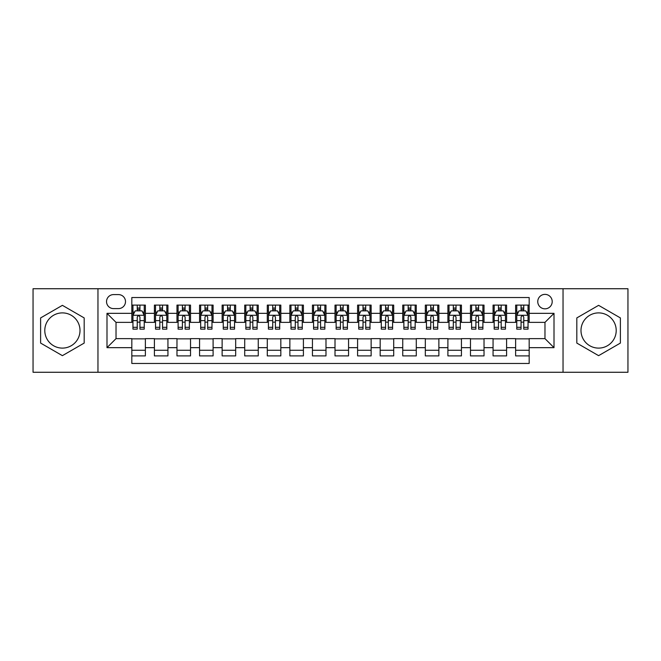 <?xml version="1.0" encoding="UTF-8"?>
<svg xmlns="http://www.w3.org/2000/svg" width="661" height="661" viewBox="0 0 661 661"><rect width="100%" height="100%" fill="white"/><g stroke="black" fill="none" stroke-linecap="round" stroke-linejoin="round"><path stroke-width="0.99" d="M598.602 312.893A17.607 17.607 0 0 0 580.994 330.5A17.607 17.607 0 0 0 598.602 348.107A17.607 17.607 0 0 0 616.209 330.5A17.607 17.607 0 0 0 598.602 312.893M544.978 294.376A7.221 7.221 0 0 0 537.757 301.598A7.221 7.221 0 0 0 544.978 308.827A7.221 7.221 0 0 0 552.208 301.598A7.221 7.221 0 0 0 544.978 294.376M62.398 348.107A17.607 17.607 0 0 1 44.791 330.5A17.607 17.607 0 0 1 62.398 312.893A17.607 17.607 0 0 1 80.006 330.5A17.607 17.607 0 0 1 62.398 348.107M563.04 372.267L627.95 372.267L627.95 288.733L563.04 288.733L563.04 372.267L97.96 372.267L97.96 288.733L33.05 288.733L33.05 372.267L97.96 372.267M529.18 305.101L515.63 305.101L515.63 313.339L506.599 313.339L506.599 322.37L515.63 322.37L515.63 313.339M506.599 313.339L506.599 305.101L493.056 305.101L493.056 313.339L484.026 313.339L484.026 322.37L493.056 322.37L493.056 313.339M484.026 313.339L484.026 305.101L470.475 305.101L470.475 313.339L461.444 313.339L461.444 322.37L470.475 322.37L470.475 313.339M461.444 313.339L461.444 305.101L447.902 305.101L447.902 313.339L438.871 313.339L438.871 322.37L447.902 322.37L447.902 313.339M438.871 313.339L438.871 305.101L425.32 305.101L425.32 313.339L416.29 313.339L416.29 322.37L425.32 322.37L425.32 313.339M416.29 313.339L416.29 305.101L402.747 305.101L402.747 313.339L393.716 313.339L393.716 322.37L402.747 322.37L402.747 313.339M393.716 313.339L393.716 305.101L380.166 305.101L380.166 313.339L371.135 313.339L371.135 322.37L380.166 322.37L380.166 313.339M371.135 313.339L371.135 305.101L357.593 305.101L357.593 313.339L348.562 313.339L348.562 322.37L357.593 322.37L357.593 313.339M348.562 313.339L348.562 305.101L335.011 305.101L335.011 313.339L325.989 313.339L325.989 322.37L335.011 322.37L335.011 313.339M325.989 313.339L325.989 305.101L312.438 305.101L312.438 313.339L303.407 313.339L303.407 322.37L312.438 322.37L312.438 313.339M303.407 313.339L303.407 305.101L289.865 305.101L289.865 313.339L280.834 313.339L280.834 322.37L289.865 322.37L289.865 313.339M280.834 313.339L280.834 305.101L267.284 305.101L267.284 313.339L258.253 313.339L258.253 322.37L267.284 322.37L267.284 313.339M258.253 313.339L258.253 305.101L244.71 305.101L244.71 313.339L235.68 313.339L235.68 322.37L244.71 322.37L244.71 313.339M235.68 313.339L235.68 305.101L222.129 305.101L222.129 313.339L213.098 313.339L213.098 322.37L222.129 322.37L222.129 313.339M213.098 313.339L213.098 305.101L199.556 305.101L199.556 313.339L190.525 313.339L190.525 322.37L199.556 322.37L199.556 313.339M190.525 313.339L190.525 305.101L176.974 305.101L176.974 313.339L167.944 313.339L167.944 322.37L176.974 322.37L176.974 313.339M167.944 313.339L167.944 305.101L154.401 305.101L154.401 322.37L145.37 322.37L145.37 305.101L131.82 305.101M131.82 355.899L145.37 355.899L145.37 338.63L154.401 338.63L154.401 355.899L167.944 355.899L167.944 338.63L176.974 338.63L176.974 347.661L167.944 347.661M176.974 347.661L176.974 355.899L190.525 355.899L190.525 338.63L199.556 338.63L199.556 347.661L190.525 347.661M199.556 347.661L199.556 355.899L213.098 355.899L213.098 338.63L222.129 338.63L222.129 347.661L213.098 347.661M222.129 347.661L222.129 355.899L235.68 355.899L235.68 338.63L244.71 338.63L244.71 347.661L235.68 347.661M244.71 347.661L244.71 355.899L258.253 355.899L258.253 338.63L267.284 338.63L267.284 347.661L258.253 347.661M267.284 347.661L267.284 355.899L280.834 355.899L280.834 338.63L289.865 338.63L289.865 347.661L280.834 347.661M289.865 347.661L289.865 355.899L303.407 355.899L303.407 338.63L312.438 338.63L312.438 347.661L303.407 347.661M312.438 347.661L312.438 355.899L325.989 355.899L325.989 338.63L335.011 338.63L335.011 347.661L325.989 347.661M335.011 347.661L335.011 355.899L348.562 355.899L348.562 338.63L357.593 338.63L357.593 347.661L348.562 347.661M357.593 347.661L357.593 355.899L371.135 355.899L371.135 338.63L380.166 338.63L380.166 347.661L371.135 347.661M380.166 347.661L380.166 355.899L393.716 355.899L393.716 338.63L402.747 338.63L402.747 347.661L393.716 347.661M402.747 347.661L402.747 355.899L416.29 355.899L416.29 338.63L425.32 338.63L425.32 347.661L416.29 347.661M425.32 347.661L425.32 355.899L438.871 355.899L438.871 338.63L447.902 338.63L447.902 347.661L438.871 347.661M447.902 347.661L447.902 355.899L461.444 355.899L461.444 338.63L470.475 338.63L470.475 347.661L461.444 347.661M470.475 347.661L470.475 355.899L484.026 355.899L484.026 338.63L493.056 338.63L493.056 347.661L484.026 347.661M493.056 347.661L493.056 355.899L506.599 355.899L506.599 338.63L515.63 338.63L515.63 347.661L506.599 347.661M113.535 308.604L118.501 308.604A6.998 6.998 0 0 0 125.499 301.598A6.998 6.998 0 0 0 118.501 294.599L113.535 294.599A6.998 6.998 0 0 0 106.537 301.598A6.998 6.998 0 0 0 113.535 308.604M563.04 288.733L97.96 288.733M529.18 313.339L529.18 297.541L131.82 297.541L131.82 322.37L116.022 322.37L116.022 338.63L131.82 338.63L131.82 363.459L529.18 363.459L529.18 338.63L544.978 338.63L544.978 322.37L529.18 322.37L529.18 313.339L554.009 313.339L554.009 347.661L529.18 347.661M131.82 347.661L106.991 347.661L106.991 313.339L131.82 313.339M515.63 347.661L515.63 355.899L529.18 355.899M131.82 310.744L132.952 310.744M137.24 310.744L139.95 310.744M144.238 310.744L145.37 310.744M131.82 322.147L132.952 322.147M137.24 322.147L139.95 322.147M144.238 322.147L145.37 322.147M131.82 338.853L145.37 338.853M131.82 350.256L145.37 350.256M154.401 322.147L155.533 322.147M159.822 322.147L162.532 322.147M166.82 322.147L167.944 322.147M154.401 310.744L155.533 310.744M159.822 310.744L162.532 310.744M166.82 310.744L167.944 310.744M154.401 338.853L167.944 338.853M154.401 350.256L167.944 350.256M176.974 338.853L190.525 338.853M176.974 350.256L190.525 350.256M176.974 310.744L178.106 310.744M182.395 310.744L185.105 310.744M189.393 310.744L190.525 310.744M176.974 322.147L178.106 322.147M182.395 322.147L185.105 322.147M189.393 322.147L190.525 322.147M199.556 338.853L213.098 338.853M199.556 350.256L213.098 350.256M199.556 310.744L200.68 310.744M204.976 310.744L207.678 310.744M211.974 310.744L213.098 310.744M199.556 322.147L200.68 322.147M204.976 322.147L207.678 322.147M211.974 322.147L213.098 322.147M222.129 338.853L235.68 338.853M222.129 350.256L235.68 350.256M222.129 310.744L223.261 310.744M227.549 310.744L230.259 310.744M234.548 310.744L235.68 310.744M222.129 322.147L223.261 322.147M227.549 322.147L230.259 322.147M234.548 322.147L235.68 322.147M244.71 338.853L258.253 338.853M244.71 350.256L258.253 350.256M244.71 310.744L245.834 310.744M250.122 310.744L252.833 310.744M257.129 310.744L258.253 310.744M244.71 322.147L245.834 322.147M250.122 322.147L252.833 322.147M257.129 322.147L258.253 322.147M267.284 338.853L280.834 338.853M267.284 350.256L280.834 350.256M267.284 310.744L268.416 310.744M272.704 310.744L275.414 310.744M279.702 310.744L280.834 310.744M267.284 322.147L268.416 322.147M272.704 322.147L275.414 322.147M279.702 322.147L280.834 322.147M289.865 338.853L303.407 338.853M289.865 350.256L303.407 350.256M289.865 310.744L290.989 310.744M295.277 310.744L297.987 310.744M302.275 310.744L303.407 310.744M289.865 322.147L290.989 322.147M295.277 322.147L297.987 322.147M302.275 322.147L303.407 322.147M312.438 338.853L325.989 338.853M312.438 350.256L325.989 350.256M312.438 310.744L313.57 310.744M317.858 310.744L320.568 310.744M324.857 310.744L325.989 310.744M312.438 322.147L313.57 322.147M317.858 322.147L320.568 322.147M324.857 322.147L325.989 322.147M335.011 338.853L348.562 338.853M335.011 350.256L348.562 350.256M335.011 310.744L336.143 310.744M340.432 310.744L343.142 310.744M347.43 310.744L348.562 310.744M335.011 322.147L336.143 322.147M340.432 322.147L343.142 322.147M347.43 322.147L348.562 322.147M357.593 338.853L371.135 338.853M357.593 350.256L371.135 350.256M357.593 310.744L358.725 310.744M363.013 310.744L365.723 310.744M370.011 310.744L371.135 310.744M357.593 322.147L358.725 322.147M363.013 322.147L365.723 322.147M370.011 322.147L371.135 322.147M380.166 338.853L393.716 338.853M380.166 350.256L393.716 350.256M380.166 310.744L381.298 310.744M385.586 310.744L388.296 310.744M392.584 310.744L393.716 310.744M380.166 322.147L381.298 322.147M385.586 322.147L388.296 322.147M392.584 322.147L393.716 322.147M402.747 338.853L416.29 338.853M402.747 350.256L416.29 350.256M402.747 310.744L403.871 310.744M408.168 310.744L410.878 310.744M415.166 310.744L416.29 310.744M402.747 322.147L403.871 322.147M408.168 322.147L410.878 322.147M415.166 322.147L416.29 322.147M425.32 338.853L438.871 338.853M425.32 350.256L438.871 350.256M425.32 310.744L426.452 310.744M430.741 310.744L433.451 310.744M437.739 310.744L438.871 310.744M425.32 322.147L426.452 322.147M430.741 322.147L433.451 322.147M437.739 322.147L438.871 322.147M447.902 338.853L461.444 338.853M447.902 350.256L461.444 350.256M447.902 310.744L449.026 310.744M453.322 310.744L456.024 310.744M460.32 310.744L461.444 310.744M447.902 322.147L449.026 322.147M453.322 322.147L456.024 322.147M460.32 322.147L461.444 322.147M470.475 338.853L484.026 338.853M470.475 350.256L484.026 350.256M470.475 310.744L471.607 310.744M475.895 310.744L478.605 310.744M482.894 310.744L484.026 310.744M470.475 322.147L471.607 322.147M475.895 322.147L478.605 322.147M482.894 322.147L484.026 322.147M493.056 338.853L506.599 338.853M493.056 350.256L506.599 350.256M493.056 310.744L494.18 310.744M498.468 310.744L501.178 310.744M505.467 310.744L506.599 310.744M493.056 322.147L494.18 322.147M498.468 322.147L501.178 322.147M505.467 322.147L506.599 322.147M515.63 338.853L529.18 338.853M515.63 350.256L529.18 350.256M515.63 310.744L516.762 310.744M521.05 310.744L523.76 310.744M528.048 310.744L529.18 310.744M515.63 322.147L516.762 322.147M521.05 322.147L523.76 322.147M528.048 322.147L529.18 322.147M116.022 322.37L106.991 313.339M116.022 338.63L106.991 347.661M554.009 313.339L544.978 322.37M554.009 347.661L544.978 338.63M62.398 355.659L84.187 343.076L84.187 317.924L62.398 305.341L40.61 317.924L40.61 343.076L62.398 355.659M620.39 317.924L598.602 305.341L576.813 317.924L576.813 343.076L598.602 355.659L620.39 343.076L620.39 317.924M139.95 308.034L137.24 308.034M144.238 327.302L139.95 327.302L139.95 329.145L144.238 329.145L144.238 315.371L141.983 310.86L135.208 310.86L132.952 315.371L132.952 329.145L137.24 329.145L137.24 327.302L132.952 327.302M132.952 315.371L132.952 305.101M144.238 315.371L144.238 305.101M137.24 310.86L137.24 305.101M139.95 305.101L139.95 310.86M139.95 327.302L139.95 317.065C139.05 315.33 138.149 315.33 137.24 317.065L137.24 327.302M162.532 308.034L159.822 308.034M166.82 327.302L162.532 327.302L162.532 329.145L166.82 329.145L166.82 315.371L164.564 310.86L157.789 310.86L155.533 315.371L155.533 329.145L159.822 329.145L159.822 327.302L155.533 327.302M155.533 315.371L155.533 305.101M166.82 315.371L166.82 305.101M159.822 310.86L159.822 305.101M162.532 305.101L162.532 310.86M162.532 327.302L162.532 317.065C161.623 315.33 160.722 315.33 159.822 317.065L159.822 327.302M185.105 308.034L182.395 308.034M189.393 327.302L185.105 327.302L185.105 329.145L189.393 329.145L189.393 315.371L187.137 310.86L180.362 310.86L178.106 315.371L178.106 329.145L182.395 329.145L182.395 327.302L178.106 327.302M178.106 315.371L178.106 305.101M189.393 315.371L189.393 305.101M182.395 310.86L182.395 305.101M185.105 305.101L185.105 310.86M185.105 327.302L185.105 317.065C184.204 315.33 183.304 315.33 182.395 317.065L182.395 327.302M207.678 308.034L204.976 308.034M211.974 327.302L207.678 327.302L207.678 329.145L211.974 329.145L211.974 315.371L209.711 310.86L202.944 310.86L200.68 315.371L200.68 329.145L204.976 329.145L204.976 327.302L200.68 327.302M200.68 315.371L200.68 305.101M211.974 315.371L211.974 305.101M204.976 310.86L204.976 305.101M207.678 305.101L207.678 310.86M207.678 327.302L207.678 317.065C206.777 315.33 205.877 315.33 204.976 317.065L204.976 327.302M230.259 308.034L227.549 308.034M234.548 327.302L230.259 327.302L230.259 329.145L234.548 329.145L234.548 315.371L232.292 310.86L225.517 310.86L223.261 315.371L223.261 329.145L227.549 329.145L227.549 327.302L223.261 327.302M223.261 315.371L223.261 305.101M234.548 315.371L234.548 305.101M227.549 310.86L227.549 305.101M230.259 305.101L230.259 310.86M230.259 327.302L230.259 317.065C229.359 315.33 228.45 315.33 227.549 317.065L227.549 327.302M252.833 308.034L250.122 308.034M257.129 327.302L252.833 327.302L252.833 329.145L257.129 329.145L257.129 315.371L254.865 310.86L248.098 310.86L245.834 315.371L245.834 329.145L250.122 329.145L250.122 327.302L245.834 327.302M245.834 315.371L245.834 305.101M257.129 315.371L257.129 305.101M250.122 310.86L250.122 305.101M252.833 305.101L252.833 310.86M252.833 327.302L252.833 317.065C251.932 315.33 251.031 315.33 250.122 317.065L250.122 327.302M275.414 308.034L272.704 308.034M279.702 327.302L275.414 327.302L275.414 329.145L279.702 329.145L279.702 315.371L277.446 310.86L270.671 310.86L268.416 315.371L268.416 329.145L272.704 329.145L272.704 327.302L268.416 327.302M268.416 315.371L268.416 305.101M279.702 315.371L279.702 305.101M272.704 310.86L272.704 305.101M275.414 305.101L275.414 310.86M275.414 327.302L275.414 317.065C274.513 315.33 273.604 315.33 272.704 317.065L272.704 327.302M297.987 308.034L295.277 308.034M302.275 327.302L297.987 327.302L297.987 329.145L302.275 329.145L302.275 315.371L300.02 310.86L293.244 310.86L290.989 315.371L290.989 329.145L295.277 329.145L295.277 327.302L290.989 327.302M290.989 315.371L290.989 305.101M302.275 315.371L302.275 305.101M295.277 310.86L295.277 305.101M297.987 305.101L297.987 310.86M297.987 327.302L297.987 317.065C297.086 315.33 296.186 315.33 295.277 317.065L295.277 327.302M320.568 308.034L317.858 308.034M324.857 327.302L320.568 327.302L320.568 329.145L324.857 329.145L324.857 315.371L322.601 310.86L315.826 310.86L313.57 315.371L313.57 329.145L317.858 329.145L317.858 327.302L313.57 327.302M313.57 315.371L313.57 305.101M324.857 315.371L324.857 305.101M317.858 310.86L317.858 305.101M320.568 305.101L320.568 310.86M320.568 327.302L320.568 317.065C319.668 315.33 318.759 315.33 317.858 317.065L317.858 327.302M343.142 308.034L340.432 308.034M347.43 327.302L343.142 327.302L343.142 329.145L347.43 329.145L347.43 315.371L345.174 310.86L338.399 310.86L336.143 315.371L336.143 329.145L340.432 329.145L340.432 327.302L336.143 327.302M336.143 315.371L336.143 305.101M347.43 315.371L347.43 305.101M340.432 310.86L340.432 305.101M343.142 305.101L343.142 310.86M343.142 327.302L343.142 317.065C342.241 315.33 341.34 315.33 340.432 317.065L340.432 327.302M365.723 308.034L363.013 308.034M370.011 327.302L365.723 327.302L365.723 329.145L370.011 329.145L370.011 315.371L367.756 310.86L360.98 310.86L358.725 315.371L358.725 329.145L363.013 329.145L363.013 327.302L358.725 327.302M358.725 315.371L358.725 305.101M370.011 315.371L370.011 305.101M363.013 310.86L363.013 305.101M365.723 305.101L365.723 310.86M365.723 327.302L365.723 317.065C364.814 315.33 363.914 315.33 363.013 317.065L363.013 327.302M388.296 308.034L385.586 308.034M392.584 327.302L388.296 327.302L388.296 329.145L392.584 329.145L392.584 315.371L390.329 310.86L383.554 310.86L381.298 315.371L381.298 329.145L385.586 329.145L385.586 327.302L381.298 327.302M381.298 315.371L381.298 305.101M392.584 315.371L392.584 305.101M385.586 310.86L385.586 305.101M388.296 305.101L388.296 310.86M388.296 327.302L388.296 317.065C387.396 315.33 386.495 315.33 385.586 317.065L385.586 327.302M410.878 308.034L408.168 308.034M415.166 327.302L410.878 327.302L410.878 329.145L415.166 329.145L415.166 315.371L412.902 310.86L406.135 310.86L403.871 315.371L403.871 329.145L408.168 329.145L408.168 327.302L403.871 327.302M403.871 315.371L403.871 305.101M415.166 315.371L415.166 305.101M408.168 310.86L408.168 305.101M410.878 305.101L410.878 310.86M410.878 327.302L410.878 317.065C409.969 315.33 409.068 315.33 408.168 317.065L408.168 327.302M433.451 308.034L430.741 308.034M437.739 327.302L433.451 327.302L433.451 329.145L437.739 329.145L437.739 315.371L435.483 310.86L428.708 310.86L426.452 315.371L426.452 329.145L430.741 329.145L430.741 327.302L426.452 327.302M426.452 315.371L426.452 305.101M437.739 315.371L437.739 305.101M430.741 310.86L430.741 305.101M433.451 305.101L433.451 310.86M433.451 327.302L433.451 317.065C432.55 315.33 431.65 315.33 430.741 317.065L430.741 327.302M456.024 308.034L453.322 308.034M460.32 327.302L456.024 327.302L456.024 329.145L460.32 329.145L460.32 315.371L458.056 310.86L451.289 310.86L449.026 315.371L449.026 329.145L453.322 329.145L453.322 327.302L449.026 327.302M449.026 315.371L449.026 305.101M460.32 315.371L460.32 305.101M453.322 310.86L453.322 305.101M456.024 305.101L456.024 310.86M456.024 327.302L456.024 317.065C455.123 315.33 454.223 315.33 453.322 317.065L453.322 327.302M478.605 308.034L475.895 308.034M482.894 327.302L478.605 327.302L478.605 329.145L482.894 329.145L482.894 315.371L480.638 310.86L473.863 310.86L471.607 315.371L471.607 329.145L475.895 329.145L475.895 327.302L471.607 327.302M471.607 315.371L471.607 305.101M482.894 315.371L482.894 305.101M475.895 310.86L475.895 305.101M478.605 305.101L478.605 310.86M478.605 327.302L478.605 317.065C477.705 315.33 476.796 315.33 475.895 317.065L475.895 327.302M501.178 308.034L498.468 308.034M505.467 327.302L501.178 327.302L501.178 329.145L505.467 329.145L505.467 315.371L503.211 310.86L496.436 310.86L494.18 315.371L494.18 329.145L498.468 329.145L498.468 327.302L494.18 327.302M494.18 315.371L494.18 305.101M505.467 315.371L505.467 305.101M498.468 310.86L498.468 305.101M501.178 305.101L501.178 310.86M501.178 327.302L501.178 317.065C500.278 315.33 499.377 315.33 498.468 317.065L498.468 327.302M523.76 308.034L521.05 308.034M528.048 327.302L523.76 327.302L523.76 329.145L528.048 329.145L528.048 315.371L525.792 310.86L519.017 310.86L516.762 315.371L516.762 329.145L521.05 329.145L521.05 327.302L516.762 327.302M516.762 315.371L516.762 305.101M528.048 315.371L528.048 305.101M521.05 310.86L521.05 305.101M523.76 305.101L523.76 310.86M523.76 327.302L523.76 317.065C522.859 315.33 521.95 315.33 521.05 317.065L521.05 327.302M154.401 347.661L145.37 347.661M154.401 313.339L145.37 313.339M144.181 315.264L133.01 315.264M132.952 312.099L134.588 312.099M142.602 312.099L144.238 312.099M137.24 320.61L132.952 320.61M144.238 320.61L139.95 320.61M139.95 309.472L137.24 309.472M166.762 315.264L155.583 315.264M155.533 312.099L157.169 312.099M165.184 312.099L166.82 312.099M159.822 320.61L155.533 320.61M166.82 320.61L162.532 320.61M162.532 309.472L159.822 309.472M189.335 315.264L178.164 315.264M178.106 312.099L179.742 312.099M187.757 312.099L189.393 312.099M182.395 320.61L178.106 320.61M189.393 320.61L185.105 320.61M185.105 309.472L182.395 309.472M211.917 315.264L200.737 315.264M200.68 312.099L202.316 312.099M210.338 312.099L211.974 312.099M204.976 320.61L200.68 320.61M211.974 320.61L207.678 320.61M207.678 309.472L204.976 309.472M234.49 315.264L223.319 315.264M223.261 312.099L224.897 312.099M232.912 312.099L234.548 312.099M227.549 320.61L223.261 320.61M234.548 320.61L230.259 320.61M230.259 309.472L227.549 309.472M257.071 315.264L245.892 315.264M245.834 312.099L247.47 312.099M255.485 312.099L257.129 312.099M250.122 320.61L245.834 320.61M257.129 320.61L252.833 320.61M252.833 309.472L250.122 309.472M279.644 315.264L268.473 315.264M268.416 312.099L270.052 312.099M278.066 312.099L279.702 312.099M272.704 320.61L268.416 320.61M279.702 320.61L275.414 320.61M275.414 309.472L272.704 309.472M302.226 315.264L291.047 315.264M290.989 312.099L292.625 312.099M300.639 312.099L302.275 312.099M295.277 320.61L290.989 320.61M302.275 320.61L297.987 320.61M297.987 309.472L295.277 309.472M324.799 315.264L313.62 315.264M313.57 312.099L315.206 312.099M323.221 312.099L324.857 312.099M317.858 320.61L313.57 320.61M324.857 320.61L320.568 320.61M320.568 309.472L317.858 309.472M347.38 315.264L336.201 315.264M336.143 312.099L337.779 312.099M345.794 312.099L347.43 312.099M340.432 320.61L336.143 320.61M347.43 320.61L343.142 320.61M343.142 309.472L340.432 309.472M369.953 315.264L358.774 315.264M358.725 312.099L360.361 312.099M368.375 312.099L370.011 312.099M363.013 320.61L358.725 320.61M370.011 320.61L365.723 320.61M365.723 309.472L363.013 309.472M392.527 315.264L381.356 315.264M381.298 312.099L382.934 312.099M390.948 312.099L392.584 312.099M385.586 320.61L381.298 320.61M392.584 320.61L388.296 320.61M388.296 309.472L385.586 309.472M415.108 315.264L403.929 315.264M403.871 312.099L405.515 312.099M413.53 312.099L415.166 312.099M408.168 320.61L403.871 320.61M415.166 320.61L410.878 320.61M410.878 309.472L408.168 309.472M437.681 315.264L426.51 315.264M426.452 312.099L428.088 312.099M436.103 312.099L437.739 312.099M430.741 320.61L426.452 320.61M437.739 320.61L433.451 320.61M433.451 309.472L430.741 309.472M460.263 315.264L449.083 315.264M449.026 312.099L450.662 312.099M458.684 312.099L460.32 312.099M453.322 320.61L449.026 320.61M460.32 320.61L456.024 320.61M456.024 309.472L453.322 309.472M482.836 315.264L471.665 315.264M471.607 312.099L473.243 312.099M481.258 312.099L482.894 312.099M475.895 320.61L471.607 320.61M482.894 320.61L478.605 320.61M478.605 309.472L475.895 309.472M505.417 315.264L494.238 315.264M494.18 312.099L495.816 312.099M503.831 312.099L505.467 312.099M498.468 320.61L494.18 320.61M505.467 320.61L501.178 320.61M501.178 309.472L498.468 309.472M527.99 315.264L516.819 315.264M516.762 312.099L518.398 312.099M526.412 312.099L528.048 312.099M521.05 320.61L516.762 320.61M528.048 320.61L523.76 320.61M523.76 309.472L521.05 309.472"/></g></svg>
